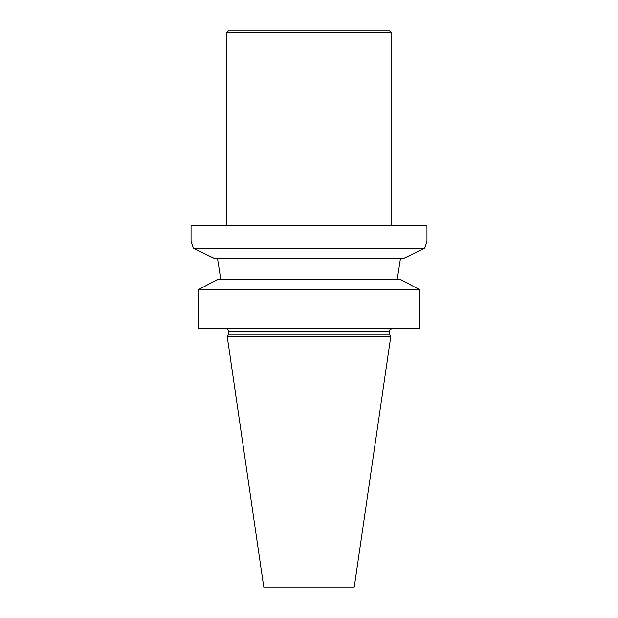 <?xml version="1.0" encoding="UTF-8"?>
<svg xmlns="http://www.w3.org/2000/svg" width="618" height="618" viewBox="0 0 618 618"><rect width="100%" height="100%" fill="white"/><g stroke="black" fill="none" stroke-linecap="round" stroke-linejoin="round"><path stroke-width="0.93" d="M419.406 328.498L419.406 289.587L198.594 289.587L218.015 279.243L198.594 289.587L198.594 328.498L419.406 328.498M424.643 248.374L403.044 258.718L424.643 248.374L193.357 248.374L214.956 258.718L193.357 248.374L191.039 241.267L191.039 225.879L426.961 225.879L426.961 241.267L424.643 248.374L426.961 241.267M225.879 328.498L225.879 328.498C227.609 328.799 228.552 329.827 228.699 331.58L228.699 334.191L389.301 334.191L390.754 336.71L227.246 336.71L228.699 334.191M227.246 336.71L263.762 587.1L354.238 587.1L390.754 336.71M217.582 258.718L220.734 279.243L217.582 258.718M400.418 258.718L397.266 279.243L400.418 258.718M399.985 279.243L406.605 282.758L399.985 279.243L218.015 279.243M419.406 289.587L406.605 282.758L419.406 289.587M403.044 258.718L214.956 258.718M226.906 32.437L391.094 32.437L389.556 30.9L228.444 30.9L226.906 32.437L226.906 225.879M391.094 32.437L391.094 225.879M389.301 334.191L389.301 331.58L228.699 331.58M389.301 331.58C389.796 330.993 388.073 330.112 392.376 328.498"/></g></svg>
